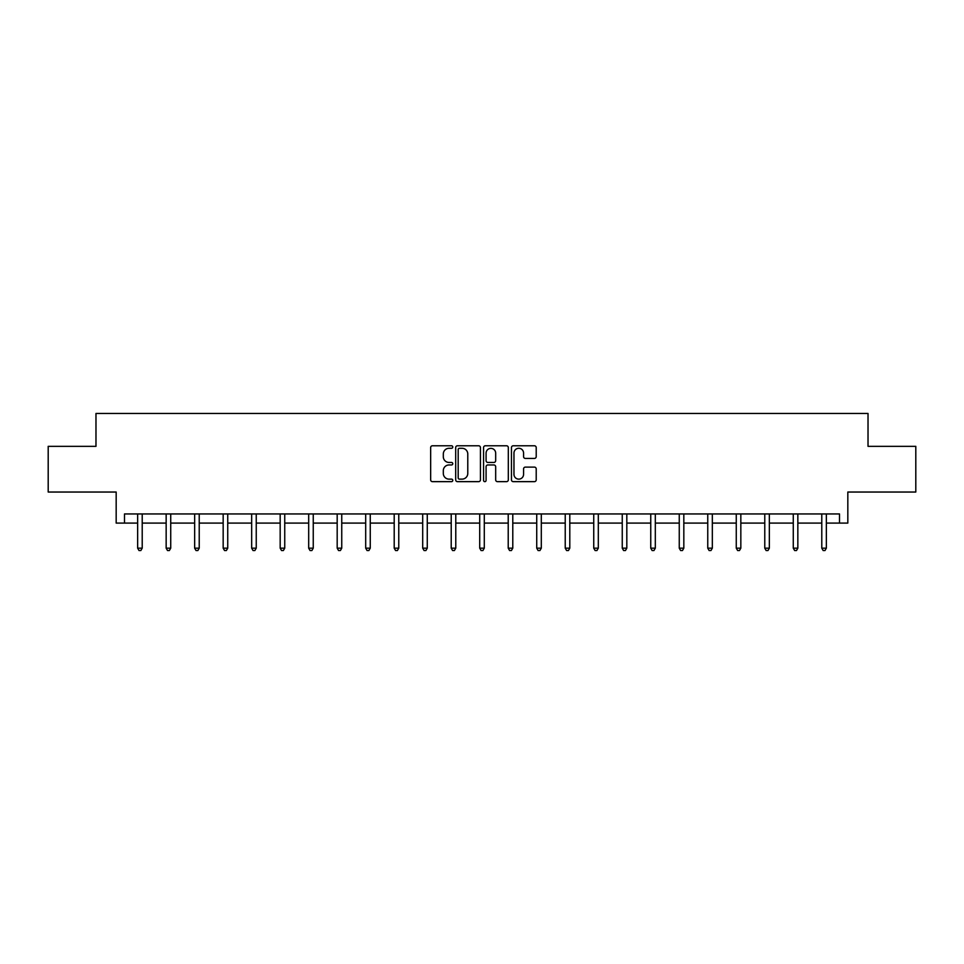 <?xml version="1.0" encoding="UTF-8"?>
<svg xmlns="http://www.w3.org/2000/svg" width="964" height="964" viewBox="0 0 964 964"><rect width="100%" height="100%" fill="white"/><g stroke="black" fill="none" stroke-linecap="round" stroke-linejoin="round"><path stroke-width="1.45" d="M452.767 447.031A1.253 1.253 0 0 0 451.514 445.778L432.45 445.778A1.795 1.795 0 0 0 430.655 447.561L430.655 479.855A1.795 1.795 0 0 0 432.45 481.651L451.514 481.651A1.253 1.253 0 0 0 452.767 480.385A1.253 1.253 0 0 0 451.514 479.132L449.043 479.132A5.736 5.736 0 0 1 443.307 473.396L443.307 470.709A5.736 5.736 0 0 1 449.043 464.961L451.514 464.961A1.253 1.253 0 0 0 452.767 463.708A1.253 1.253 0 0 0 451.514 462.455L449.043 462.455A5.736 5.736 0 0 1 443.307 456.719L443.307 454.02A5.736 5.736 0 0 1 449.043 448.284L451.514 448.284A1.253 1.253 0 0 0 452.767 447.031M124.489 523.091L124.489 513.957L839.511 513.957L839.511 523.091L847.826 523.091L847.826 492.038L915.8 492.038L915.8 446.344L868.022 446.344L868.022 413.46L95.978 413.46L95.978 446.344L48.2 446.344L48.2 492.038L116.174 492.038L116.174 523.091L137.647 523.091M534.418 458.418A1.795 1.795 0 0 0 536.213 456.623L536.213 447.561A1.795 1.795 0 0 0 534.418 445.778L513.258 445.778A1.795 1.795 0 0 0 511.462 447.561L511.462 479.855A1.795 1.795 0 0 0 513.258 481.651L534.418 481.651A1.795 1.795 0 0 0 536.213 479.855L536.213 468.914A1.795 1.795 0 0 0 534.418 467.118L525.356 467.118A1.795 1.795 0 0 0 523.572 468.914L523.572 474.336A4.796 4.796 0 0 1 518.765 479.132A4.796 4.796 0 0 1 513.969 474.336L513.969 453.08A4.796 4.796 0 0 1 518.765 448.284A4.796 4.796 0 0 1 523.572 453.08L523.572 456.623A1.795 1.795 0 0 0 525.356 458.418L534.418 458.418M480.434 447.561A1.795 1.795 0 0 0 478.638 445.778L457.478 445.778A1.795 1.795 0 0 0 455.683 447.561L455.683 479.855A1.795 1.795 0 0 0 457.478 481.651L478.638 481.651A1.795 1.795 0 0 0 480.434 479.855L480.434 447.561M485.362 445.778L506.522 445.778A1.795 1.795 0 0 1 508.317 447.561L508.317 479.855A1.795 1.795 0 0 1 506.522 481.651L497.472 481.651A1.795 1.795 0 0 1 495.677 479.855L495.677 466.757A1.795 1.795 0 0 0 493.881 464.961L487.868 464.961A1.795 1.795 0 0 0 486.085 466.757L486.085 480.385A1.253 1.253 0 0 1 484.82 481.651A1.253 1.253 0 0 1 483.567 480.385L483.567 447.561A1.795 1.795 0 0 1 485.362 445.778M142.214 523.091L166.157 523.091M170.724 523.091L194.656 523.091M199.223 523.091L223.166 523.091M227.733 523.091L251.664 523.091M256.243 523.091L280.175 523.091M284.742 523.091L308.685 523.091M313.252 523.091L337.183 523.091M341.75 523.091L365.693 523.091M370.26 523.091L394.204 523.091M398.771 523.091L422.702 523.091M427.269 523.091L451.212 523.091M455.779 523.091L479.711 523.091M484.289 523.091L508.221 523.091M512.788 523.091L536.731 523.091M541.298 523.091L565.229 523.091M569.796 523.091L593.74 523.091M598.307 523.091L622.25 523.091M626.817 523.091L650.748 523.091M655.315 523.091L679.259 523.091M683.825 523.091L707.757 523.091M712.336 523.091L736.267 523.091M740.834 523.091L764.777 523.091M769.344 523.091L793.276 523.091M797.843 523.091L821.786 523.091M826.353 523.091L839.511 523.091M459.442 448.284A1.253 1.253 0 0 0 458.189 449.537L458.189 477.879A1.253 1.253 0 0 0 459.442 479.132L462.045 479.132A5.736 5.736 0 0 0 467.781 473.396L467.781 454.02A5.736 5.736 0 0 0 462.045 448.284L459.442 448.284M495.677 453.176A4.796 4.796 0 0 0 490.881 448.368A4.796 4.796 0 0 0 486.085 453.176L486.085 460.659A1.795 1.795 0 0 0 487.868 462.455L493.881 462.455A1.795 1.795 0 0 0 495.677 460.659L495.677 453.176M142.455 513.957L142.347 514.222A1.832 1.832 0 0 0 142.214 514.909L142.214 548.167L137.647 548.167L137.647 514.909A1.832 1.832 0 0 0 137.515 514.222L137.406 513.957M142.214 548.167L140.84 550.54L139.021 550.54L137.647 548.167M170.965 513.957L170.857 514.222A1.832 1.832 0 0 0 170.724 514.909L170.724 548.167L166.157 548.167L166.157 514.909A1.832 1.832 0 0 0 166.025 514.222L165.916 513.957M170.724 548.167L169.351 550.54L167.519 550.54L166.157 548.167M199.464 513.957L199.355 514.222A1.832 1.832 0 0 0 199.223 514.909L199.223 548.167L194.656 548.167L194.656 514.909A1.832 1.832 0 0 0 194.523 514.222L194.415 513.957M199.223 548.167L197.861 550.54L196.029 550.54L194.656 548.167M227.974 513.957L227.865 514.222A1.832 1.832 0 0 0 227.733 514.909L227.733 548.167L223.166 548.167L223.166 514.909A1.832 1.832 0 0 0 223.033 514.222L222.925 513.957M227.733 548.167L226.359 550.54L224.54 550.54L223.166 548.167M256.472 513.957L256.364 514.222A1.832 1.832 0 0 0 256.243 514.909L256.243 548.167L251.664 548.167L251.664 514.909A1.832 1.832 0 0 0 251.532 514.222L251.435 513.957M256.243 548.167L254.87 550.54L253.038 550.54L251.664 548.167M284.983 513.957L284.874 514.222A1.832 1.832 0 0 0 284.742 514.909L284.742 548.167L280.175 548.167L280.175 514.909A1.832 1.832 0 0 0 280.042 514.222L279.934 513.957M284.742 548.167L283.368 550.54L281.548 550.54L280.175 548.167M313.493 513.957L313.384 514.222A1.832 1.832 0 0 0 313.252 514.909L313.252 548.167L308.685 548.167L308.685 514.909A1.832 1.832 0 0 0 308.552 514.222L308.444 513.957M313.252 548.167L311.878 550.54L310.047 550.54L308.685 548.167M341.991 513.957L341.883 514.222A1.832 1.832 0 0 0 341.75 514.909L341.75 548.167L337.183 548.167L337.183 514.909A1.832 1.832 0 0 0 337.051 514.222L336.942 513.957M341.75 548.167L340.388 550.54L338.557 550.54L337.183 548.167M370.501 513.957L370.393 514.222A1.832 1.832 0 0 0 370.26 514.909L370.26 548.167L365.693 548.167L365.693 514.909A1.832 1.832 0 0 0 365.561 514.222L365.452 513.957M370.26 548.167L368.887 550.54L367.067 550.54L365.693 548.167M399.012 513.957L398.903 514.222A1.832 1.832 0 0 0 398.771 514.909L398.771 548.167L394.204 548.167L394.204 514.909A1.832 1.832 0 0 0 394.071 514.222L393.963 513.957M398.771 548.167L397.397 550.54L395.565 550.54L394.204 548.167M427.51 513.957L427.401 514.222A1.832 1.832 0 0 0 427.269 514.909L427.269 548.167L422.702 548.167L422.702 514.909A1.832 1.832 0 0 0 422.569 514.222L422.461 513.957M427.269 548.167L425.907 550.54L424.076 550.54L422.702 548.167M456.02 513.957L455.912 514.222A1.832 1.832 0 0 0 455.779 514.909L455.779 548.167L451.212 548.167L451.212 514.909A1.832 1.832 0 0 0 451.08 514.222L450.971 513.957M455.779 548.167L454.406 550.54L452.586 550.54L451.212 548.167M484.518 513.957L484.422 514.222A1.832 1.832 0 0 0 484.289 514.909L484.289 548.167L479.711 548.167L479.711 514.909A1.832 1.832 0 0 0 479.578 514.222L479.482 513.957M484.289 548.167L482.916 550.54L481.084 550.54L479.711 548.167M513.029 513.957L512.92 514.222A1.832 1.832 0 0 0 512.788 514.909L512.788 548.167L508.221 548.167L508.221 514.909A1.832 1.832 0 0 0 508.088 514.222L507.98 513.957M512.788 548.167L511.414 550.54L509.594 550.54L508.221 548.167M541.539 513.957L541.431 514.222A1.832 1.832 0 0 0 541.298 514.909L541.298 548.167L536.731 548.167L536.731 514.909A1.832 1.832 0 0 0 536.599 514.222L536.49 513.957M541.298 548.167L539.924 550.54L538.093 550.54L536.731 548.167M570.037 513.957L569.929 514.222A1.832 1.832 0 0 0 569.796 514.909L569.796 548.167L565.229 548.167L565.229 514.909A1.832 1.832 0 0 0 565.097 514.222L564.988 513.957M569.796 548.167L568.435 550.54L566.603 550.54L565.229 548.167M598.548 513.957L598.439 514.222A1.832 1.832 0 0 0 598.307 514.909L598.307 548.167L593.74 548.167L593.74 514.909A1.832 1.832 0 0 0 593.607 514.222L593.499 513.957M598.307 548.167L596.933 550.54L595.113 550.54L593.74 548.167M627.058 513.957L626.949 514.222A1.832 1.832 0 0 0 626.817 514.909L626.817 548.167L622.25 548.167L622.25 514.909A1.832 1.832 0 0 0 622.117 514.222L622.009 513.957M626.817 548.167L625.443 550.54L623.612 550.54L622.25 548.167M655.556 513.957L655.448 514.222A1.832 1.832 0 0 0 655.315 514.909L655.315 548.167L650.748 548.167L650.748 514.909A1.832 1.832 0 0 0 650.616 514.222L650.507 513.957M655.315 548.167L653.954 550.54L652.122 550.54L650.748 548.167M684.066 513.957L683.958 514.222A1.832 1.832 0 0 0 683.825 514.909L683.825 548.167L679.259 548.167L679.259 514.909A1.832 1.832 0 0 0 679.126 514.222L679.018 513.957M683.825 548.167L682.452 550.54L680.632 550.54L679.259 548.167M712.565 513.957L712.468 514.222A1.832 1.832 0 0 0 712.336 514.909L712.336 548.167L707.757 548.167L707.757 514.909A1.832 1.832 0 0 0 707.636 514.222L707.528 513.957M712.336 548.167L710.962 550.54L709.13 550.54L707.757 548.167M741.075 513.957L740.967 514.222A1.832 1.832 0 0 0 740.834 514.909L740.834 548.167L736.267 548.167L736.267 514.909A1.832 1.832 0 0 0 736.135 514.222L736.026 513.957M740.834 548.167L739.46 550.54L737.641 550.54L736.267 548.167M769.585 513.957L769.477 514.222A1.832 1.832 0 0 0 769.344 514.909L769.344 548.167L764.777 548.167L764.777 514.909A1.832 1.832 0 0 0 764.645 514.222L764.536 513.957M769.344 548.167L767.971 550.54L766.139 550.54L764.777 548.167M798.084 513.957L797.975 514.222A1.832 1.832 0 0 0 797.843 514.909L797.843 548.167L793.276 548.167L793.276 514.909A1.832 1.832 0 0 0 793.143 514.222L793.035 513.957M797.843 548.167L796.481 550.54L794.649 550.54L793.276 548.167M826.594 513.957L826.485 514.222A1.832 1.832 0 0 0 826.353 514.909L826.353 548.167L821.786 548.167L821.786 514.909A1.832 1.832 0 0 0 821.653 514.222L821.545 513.957M826.353 548.167L824.979 550.54L823.16 550.54L821.786 548.167"/></g></svg>
